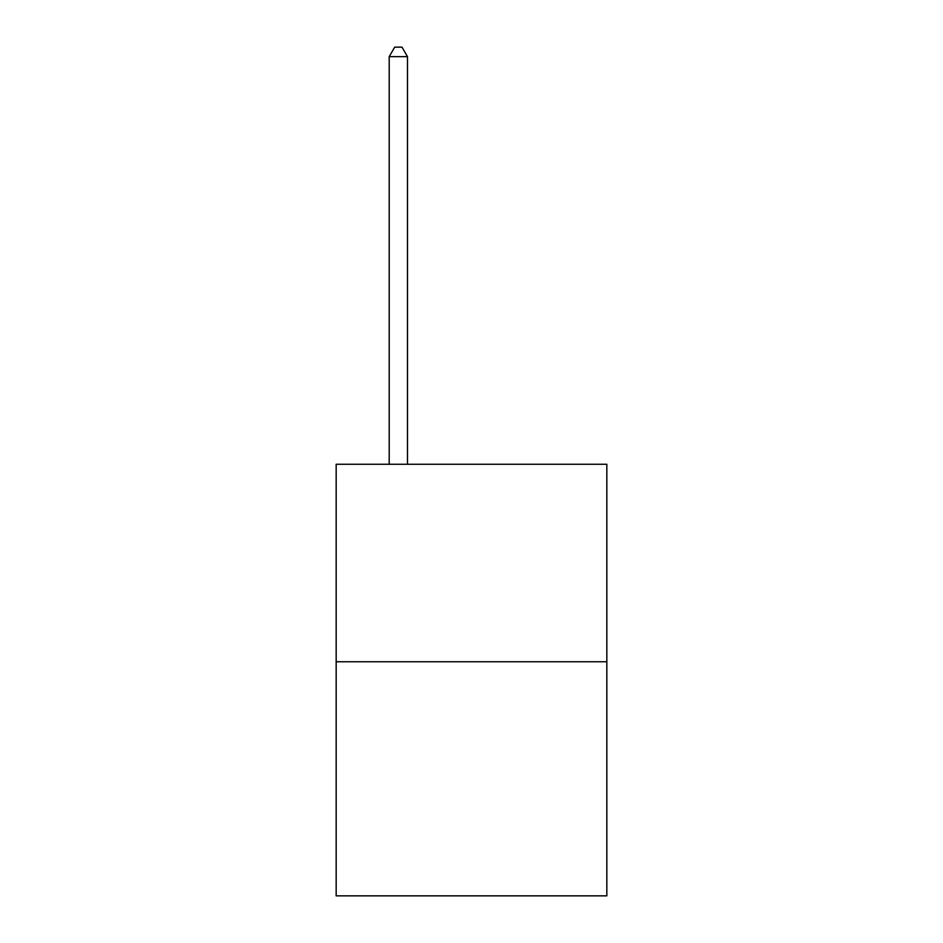 <?xml version="1.0" encoding="UTF-8"?>
<svg xmlns="http://www.w3.org/2000/svg" width="943" height="943" viewBox="0 0 943 943"><rect width="100%" height="100%" fill="white"/><g stroke="black" fill="none" stroke-linecap="round" stroke-linejoin="round"><path stroke-width="1.41" d="M606.832 661.762L606.832 464.262L336.168 464.262L336.168 895.85L606.832 895.85L606.832 661.762L336.168 661.762M407.494 464.262L407.494 56.663L389.2 56.663L389.2 464.262M389.2 56.663L394.693 47.15L402.001 47.15L407.494 56.663"/></g></svg>
